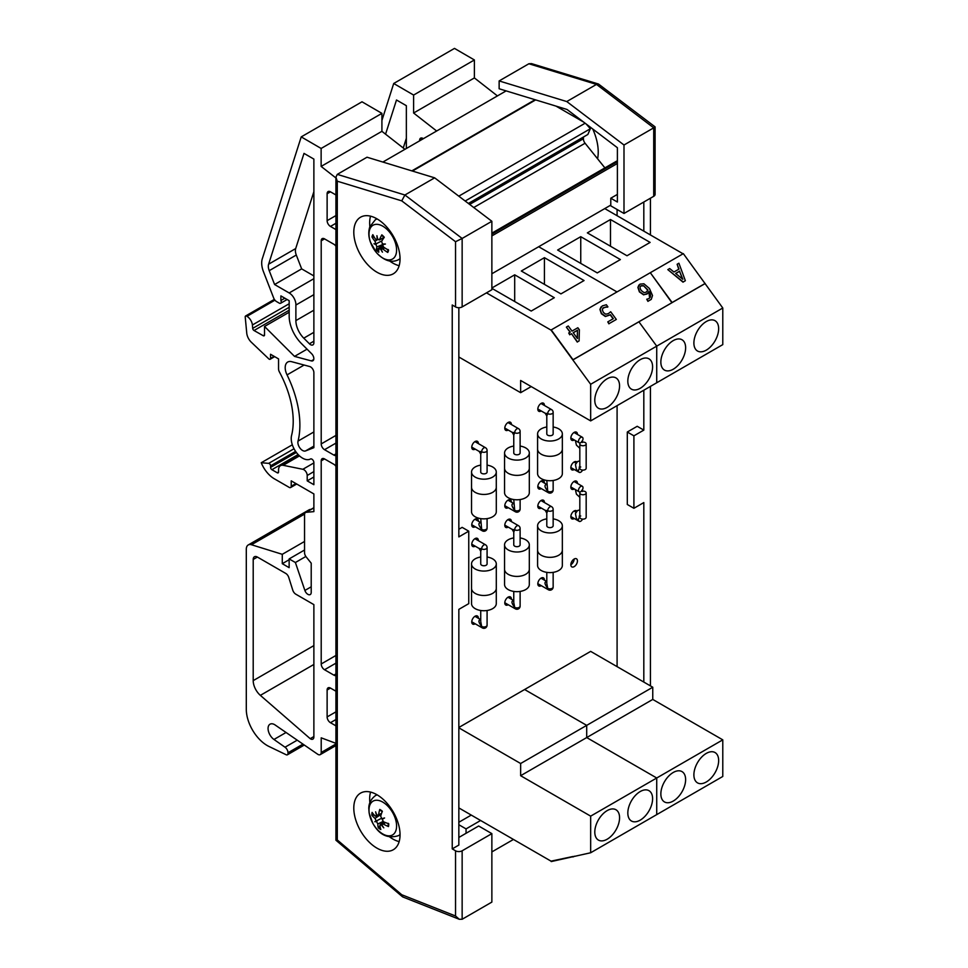 <?xml version="1.0" encoding="UTF-8"?>
<svg xmlns="http://www.w3.org/2000/svg" width="968" height="968" viewBox="0 0 968 968"><rect width="100%" height="100%" fill="white"/><g stroke="black" fill="none" stroke-linecap="round" stroke-linejoin="round"><path stroke-width="1.45" d="M475.179 449.104A4.671 2.698 -60 0 1 472.723 449.406A4.671 2.698 -60 0 1 471.755 447.276A4.671 2.698 120 0 0 471.876 447.192M471.755 447.276A4.671 2.698 -60 0 1 473.788 442.57A4.671 2.698 -60 0 1 477.393 441.323A4.671 2.698 -60 0 1 478.361 443.598M475.179 623.791A4.671 2.698 -60 0 1 472.723 624.094A4.671 2.698 -60 0 1 471.755 621.952A4.671 2.698 120 0 0 471.876 621.88M471.755 621.952A4.671 2.698 -60 0 1 473.788 617.257A4.671 2.698 -60 0 1 477.393 615.999A4.671 2.698 -60 0 1 478.361 618.286M475.179 546.17A4.671 2.698 -60 0 1 472.723 546.472A4.671 2.698 -60 0 1 471.755 544.343A4.671 2.698 120 0 0 471.876 544.27M471.755 544.343A4.671 2.698 -60 0 1 473.788 539.636A4.671 2.698 -60 0 1 477.393 538.389A4.671 2.698 -60 0 1 478.361 540.664M475.179 526.725A4.671 2.698 -60 0 1 472.723 527.028A4.671 2.698 -60 0 1 471.755 524.886A4.671 2.698 120 0 0 471.876 524.813M471.755 524.886A4.671 2.698 -60 0 1 473.788 520.191A4.671 2.698 -60 0 1 477.393 518.933A4.671 2.698 -60 0 1 478.361 521.22M508.212 430.034A4.671 2.698 -60 0 1 505.756 430.336A4.671 2.698 -60 0 1 504.788 428.207A4.671 2.698 120 0 0 504.909 428.122M504.788 428.207A4.671 2.698 -60 0 1 506.821 423.5A4.671 2.698 -60 0 1 510.426 422.254A4.671 2.698 -60 0 1 511.394 424.529M508.212 604.722A4.671 2.698 -60 0 1 505.756 605.024A4.671 2.698 -60 0 1 504.788 602.882A4.671 2.698 120 0 0 504.909 602.81M504.788 602.882A4.671 2.698 -60 0 1 506.821 598.188A4.671 2.698 -60 0 1 510.426 596.929A4.671 2.698 -60 0 1 511.394 599.216M508.212 527.1A4.671 2.698 -60 0 1 505.756 527.403A4.671 2.698 -60 0 1 504.788 525.273A4.671 2.698 120 0 0 504.909 525.201M504.788 525.273A4.671 2.698 -60 0 1 506.821 520.566A4.671 2.698 -60 0 1 510.426 519.32A4.671 2.698 -60 0 1 511.394 521.595M508.212 507.656A4.671 2.698 -60 0 1 505.756 507.958A4.671 2.698 -60 0 1 504.788 505.816A4.671 2.698 120 0 0 504.909 505.744M504.788 505.816A4.671 2.698 -60 0 1 506.821 501.121A4.671 2.698 -60 0 1 510.426 499.863A4.671 2.698 -60 0 1 511.394 502.15M541.245 410.964A4.671 2.698 -60 0 1 538.789 411.267A4.671 2.698 -60 0 1 537.821 409.137A4.671 2.698 120 0 0 537.942 409.053M537.821 409.137A4.671 2.698 -60 0 1 539.854 404.43A4.671 2.698 -60 0 1 543.459 403.184A4.671 2.698 -60 0 1 544.415 405.459M541.245 585.652A4.671 2.698 -60 0 1 538.789 585.955A4.671 2.698 -60 0 1 537.821 583.813A4.671 2.698 120 0 0 537.942 583.74M537.821 583.813A4.671 2.698 -60 0 1 539.854 579.118A4.671 2.698 -60 0 1 543.459 577.86A4.671 2.698 -60 0 1 544.415 580.147M541.245 508.031A4.671 2.698 -60 0 1 538.789 508.333A4.671 2.698 -60 0 1 537.821 506.204A4.671 2.698 120 0 0 537.942 506.119M537.821 506.204A4.671 2.698 -60 0 1 539.854 501.497A4.671 2.698 -60 0 1 543.459 500.25A4.671 2.698 -60 0 1 544.415 502.525M541.245 488.586A4.671 2.698 -60 0 1 538.789 488.888A4.671 2.698 -60 0 1 537.821 486.747A4.671 2.698 120 0 0 537.942 486.674M537.821 486.747A4.671 2.698 -60 0 1 539.854 482.052A4.671 2.698 -60 0 1 543.459 480.793A4.671 2.698 -60 0 1 544.415 483.08M574.278 518.521A4.671 2.698 -60 0 1 571.81 518.824A4.671 2.698 -60 0 1 570.842 516.682A4.671 2.698 120 0 0 570.975 516.61M570.842 516.682A4.671 2.698 -60 0 1 572.887 511.987A4.671 2.698 -60 0 1 576.48 510.741A4.671 2.698 -60 0 1 576.855 511.031M570.842 564.743A4.671 2.698 -60 0 1 572.887 560.048A4.671 2.698 -60 0 1 576.48 558.79A4.671 2.698 -60 0 1 576.48 564.187A4.671 2.698 -60 0 1 571.81 566.885A4.671 2.698 -60 0 1 570.842 564.743A4.671 2.698 120 0 0 574.145 559.02M574.278 488.961A4.671 2.698 -60 0 1 571.81 489.264A4.671 2.698 -60 0 1 570.842 487.134A4.671 2.698 120 0 0 570.975 487.049M570.842 487.134A4.671 2.698 -60 0 1 572.887 482.427A4.671 2.698 -60 0 1 576.48 481.181A4.671 2.698 -60 0 1 577.448 483.455M574.278 439.956A4.671 2.698 -60 0 1 571.81 440.259A4.671 2.698 -60 0 1 570.842 438.117A4.671 2.698 120 0 0 570.975 438.044M570.842 438.117A4.671 2.698 -60 0 1 572.887 433.422A4.671 2.698 -60 0 1 576.48 432.164A4.671 2.698 -60 0 1 577.448 434.45M574.278 469.504A4.671 2.698 -60 0 1 571.81 469.819A4.671 2.698 -60 0 1 570.842 467.677A4.671 2.698 120 0 0 570.975 467.604M570.842 467.677A4.671 2.698 -60 0 1 572.887 462.982A4.671 2.698 -60 0 1 576.48 461.724A4.671 2.698 -60 0 1 576.855 462.014M617.088 666.625L617.088 405.652M617.088 215.707L617.088 209.487M544.427 257.669L584.055 280.551L560.932 293.897L521.304 271.016L544.427 257.669L544.427 284.362M491.865 288.004L514.698 274.827L554.325 297.708L531.214 311.055L491.865 288.343M514.698 274.827L514.698 301.52M627.821 381.138A17.521 10.116 -60 0 1 635.468 363.508A17.521 10.116 -60 0 1 648.971 358.825A17.521 10.116 -60 0 1 648.971 379.045A17.521 10.116 -60 0 1 631.451 389.16A17.521 10.116 -60 0 1 627.821 381.138M594.788 400.207A17.521 10.116 -60 0 1 602.435 382.59A17.521 10.116 -60 0 1 615.938 377.895A17.521 10.116 -60 0 1 615.938 398.114A17.521 10.116 -60 0 1 598.418 408.23A17.521 10.116 -60 0 1 594.788 400.207M486.481 292.868L551.022 330.124L590.661 384.284L656.727 346.145L638.904 321.799L656.727 346.145L722.781 308.005L683.335 253.64L650.302 272.71L672.119 302.524L705.152 283.455M590.661 384.284L590.661 420.899L656.727 382.759L656.727 346.145L656.727 382.759L722.781 344.62L722.781 308.005M458.844 356.998L520.639 392.681L520.639 380.472L590.661 420.899M531.214 386.583L520.639 392.681M538.692 246.731L617.003 291.937L538.692 246.731M610.481 219.518L650.121 242.411L626.998 255.758L587.358 232.877L610.481 219.518L610.481 246.223M580.752 236.688L620.391 259.569L597.268 272.916L557.629 250.034L580.752 236.688L580.752 263.381M693.887 342.999A17.521 10.116 -60 0 1 701.534 325.369A17.521 10.116 -60 0 1 715.025 320.686A17.521 10.116 -60 0 1 715.025 340.905A17.521 10.116 -60 0 1 697.517 351.021A17.521 10.116 -60 0 1 693.887 342.999M660.854 362.068A17.521 10.116 -60 0 1 668.501 344.439A17.521 10.116 -60 0 1 682.004 339.756A17.521 10.116 -60 0 1 682.004 359.975A17.521 10.116 -60 0 1 664.484 370.091A17.521 10.116 -60 0 1 660.854 362.068M604.758 208.592L683.069 253.797M619.568 817.754A17.521 10.116 -60 0 1 611.921 835.384A17.521 10.116 -60 0 1 598.418 840.079A17.521 10.116 -60 0 1 598.418 819.86A17.521 10.116 -60 0 1 615.938 809.744A17.521 10.116 -60 0 1 619.568 817.754M652.601 798.685A17.521 10.116 -60 0 1 644.954 816.314A17.521 10.116 -60 0 1 631.451 821.009A17.521 10.116 -60 0 1 631.451 800.79A17.521 10.116 -60 0 1 648.971 790.675A17.521 10.116 -60 0 1 652.601 798.685M652.759 699.428L586.705 737.568L586.705 725.371L586.705 737.568L520.639 775.707L520.639 763.51L586.705 725.371L524.608 689.519L590.661 651.379L652.759 687.232L652.759 699.428L722.781 739.855L722.781 776.469L590.661 852.76L551.216 861.568L572.85 856.523L551.022 861.145L458.844 807.917M722.781 739.855L656.727 777.994L586.705 737.568L656.727 777.994L656.727 814.608L656.727 777.994L590.661 816.145L590.661 852.76M590.661 816.145L520.639 775.707M458.844 727.827L520.639 763.51M652.759 687.232L586.705 725.371L524.608 689.519L458.844 727.476M685.622 779.615A17.521 10.116 -60 0 1 677.975 797.245A17.521 10.116 -60 0 1 664.484 801.94A17.521 10.116 -60 0 1 664.484 781.72A17.521 10.116 -60 0 1 682.004 771.605A17.521 10.116 -60 0 1 685.622 779.615M718.655 760.545A17.521 10.116 -60 0 1 711.008 778.175A17.521 10.116 -60 0 1 697.517 782.87A17.521 10.116 -60 0 1 697.517 762.639A17.521 10.116 -60 0 1 715.025 752.535A17.521 10.116 -60 0 1 718.655 760.545M546.799 484.69C544.113 484.69 544.427 486.88 547.719 491.248L546.799 480.479M553.151 412.332A3.182 3.182 0 0 0 551.554 409.585A3.182 1.839 -60 0 0 549.11 410.432A3.182 1.839 -60 0 0 547.719 413.626A3.182 1.839 0 0 0 551.191 414.026A3.182 1.839 0 0 0 553.151 412.332L553.151 433.906A3.182 1.839 180 0 1 551.191 435.6A3.182 1.839 180 0 1 547.719 435.201A3.182 1.839 180 0 1 546.799 433.906L546.799 415.962L547.719 413.626L545.238 413.276L537.821 408.992M546.799 426.997A12.378 7.139 0 0 0 537.591 433.906A12.378 7.139 0 0 0 541.221 438.952A12.378 7.139 0 0 0 554.7 440.5A12.378 7.139 0 0 0 562.347 433.906A12.378 7.139 0 0 0 553.151 426.997M541.221 454.21A12.378 7.139 180 0 1 537.591 449.164A12.378 7.151 0 0 0 549.969 456.303A12.378 7.151 0 0 0 562.347 449.164A12.378 7.139 180 0 1 554.7 455.759A12.378 7.139 180 0 1 541.221 454.21M537.591 448.958A12.378 7.151 0 0 0 537.591 449.164L537.591 433.906M537.591 449.164L537.591 473.57A12.378 7.151 180 0 0 549.969 480.721A12.378 7.151 180 0 0 562.347 473.57L562.347 449.164A12.378 7.151 0 0 0 562.347 448.958M513.766 503.759C511.08 503.759 511.394 505.949 514.698 510.317L513.766 499.548M520.119 431.401A3.182 3.182 0 0 0 518.533 428.655A3.182 1.839 -60 0 0 516.077 429.502A3.182 1.839 -60 0 0 514.698 432.696A3.182 1.839 0 0 0 518.158 433.095A3.182 1.839 0 0 0 520.119 431.401L520.119 452.976A3.182 1.839 180 0 1 518.158 454.67A3.182 1.839 180 0 1 514.698 454.27A3.182 1.839 180 0 1 513.766 452.976L513.766 435.031L514.698 432.696L512.205 432.345L504.788 428.062M513.766 446.066A12.378 7.139 0 0 0 504.57 452.976A12.378 7.139 0 0 0 508.188 458.021A12.378 7.139 0 0 0 521.679 459.57A12.378 7.139 0 0 0 529.314 452.976A12.378 7.139 0 0 0 520.119 446.066M508.188 473.279A12.378 7.139 180 0 1 504.57 468.234A12.378 7.151 0 0 0 516.936 475.373A12.378 7.151 0 0 0 529.314 468.234A12.378 7.139 180 0 1 521.679 474.828A12.378 7.139 180 0 1 508.188 473.279M504.57 468.028A12.378 7.151 0 0 0 504.558 468.234L504.57 452.976M504.558 468.234L504.558 492.639A12.378 7.151 180 0 0 516.936 499.791A12.378 7.151 180 0 0 529.314 492.639L529.314 468.234A12.378 7.151 0 0 0 529.314 468.028M520.119 528.467A3.182 3.182 0 0 0 518.533 525.721A3.182 1.839 -60 0 0 516.077 526.568A3.182 1.839 -60 0 0 514.698 529.774A3.182 1.839 0 0 0 518.158 530.161A3.182 1.839 0 0 0 520.119 528.467L520.119 544.851A3.182 1.839 180 0 1 516.936 546.69A3.182 1.839 180 0 1 513.766 544.851L513.766 532.122L514.698 529.774L512.193 529.399L504.788 525.128M513.766 600.826C511.08 600.826 511.394 603.016 514.698 607.384L513.766 602.483L513.766 591.424M529.314 569.462L529.314 584.515A12.378 7.139 180 0 1 516.936 591.666A12.378 7.139 180 0 1 504.57 584.515L504.57 569.462M529.314 544.851L529.314 569.269A12.378 7.151 180 0 1 521.679 575.863A12.378 7.151 180 0 1 508.188 574.314A12.378 7.151 180 0 1 504.558 569.269L504.558 544.851A12.378 7.151 0 0 0 508.188 549.909A12.378 7.151 0 0 0 521.679 551.457A12.378 7.151 0 0 0 529.314 544.851A12.378 7.151 0 0 0 520.119 537.942M513.766 537.942A12.378 7.151 0 0 0 504.558 544.851M480.733 522.829C478.059 522.829 478.361 525.019 481.665 529.387L480.733 518.618M487.086 450.471A3.182 3.182 0 0 0 485.5 447.724A3.182 1.839 -60 0 0 483.044 448.571A3.182 1.839 -60 0 0 481.665 451.778A3.182 1.839 0 0 0 485.125 452.165A3.182 1.839 0 0 0 487.086 450.471L487.086 472.045A3.182 1.839 180 0 1 485.125 473.739A3.182 1.839 180 0 1 481.665 473.34A3.182 1.839 180 0 1 480.733 472.045L480.733 454.101L481.665 451.778L479.184 451.415L471.755 447.131M480.733 465.136A12.378 7.139 0 0 0 471.537 472.045A12.378 7.139 0 0 0 475.155 477.091A12.378 7.139 0 0 0 488.646 478.64A12.378 7.139 0 0 0 496.281 472.045A12.378 7.139 0 0 0 487.086 465.136M475.155 492.349A12.378 7.139 180 0 1 471.537 487.303A12.378 7.151 0 0 0 483.915 494.442A12.378 7.151 0 0 0 496.294 487.303A12.378 7.139 180 0 1 488.646 493.898A12.378 7.139 180 0 1 475.155 492.349M471.537 487.098A12.378 7.151 0 0 0 471.525 487.303L471.537 472.045M471.525 487.303L471.525 511.709A12.378 7.151 180 0 0 483.915 518.86A12.378 7.151 180 0 0 496.294 511.709L496.294 487.303A12.378 7.151 0 0 0 496.281 487.098M487.086 547.537A3.182 3.182 0 0 0 485.5 544.79A3.182 1.839 -60 0 0 483.044 545.637A3.182 1.839 -60 0 0 481.665 548.844A3.182 1.839 0 0 0 485.125 549.243A3.182 1.839 0 0 0 487.086 547.537L487.086 563.92A3.182 1.839 180 0 1 483.915 565.76A3.182 1.839 180 0 1 480.733 563.92L480.733 551.191L481.665 548.844L479.16 548.469L471.755 544.197M480.733 619.895C478.059 619.895 478.361 622.085 481.665 626.453L480.733 621.553L480.733 610.493M496.281 588.532L496.281 603.596A12.378 7.139 180 0 1 483.915 610.735A12.378 7.139 180 0 1 471.537 603.596L471.537 588.532M496.294 563.92L496.294 588.338A12.378 7.151 180 0 1 488.646 594.933A12.378 7.151 180 0 1 475.155 593.384A12.378 7.151 180 0 1 471.525 588.338L471.525 563.92A12.378 7.151 0 0 0 475.155 568.978A12.378 7.151 0 0 0 488.646 570.527A12.378 7.151 0 0 0 496.294 563.92A12.378 7.151 0 0 0 487.086 557.011M480.733 557.011A12.378 7.151 0 0 0 471.525 563.92M553.151 509.398A3.182 3.182 0 0 0 551.554 506.651A3.182 1.839 -60 0 0 549.11 507.498A3.182 1.839 -60 0 0 547.719 510.705A3.182 1.839 0 0 0 551.191 511.092A3.182 1.839 0 0 0 553.151 509.398L553.151 525.781A3.182 1.839 180 0 1 549.969 527.62A3.182 1.839 180 0 1 546.799 525.781L546.799 513.052L547.719 510.705L545.226 510.33L537.821 506.058M546.799 581.756C544.113 581.756 544.427 583.946 547.719 588.314L546.799 583.414L546.799 572.354M562.347 550.393L562.347 565.445A12.378 7.139 180 0 1 549.969 572.596A12.378 7.139 180 0 1 537.591 565.445L537.591 550.393M562.347 525.781L562.347 550.199A12.378 7.151 180 0 1 554.712 556.794A12.378 7.151 180 0 1 541.221 555.245A12.378 7.151 180 0 1 537.591 550.199L537.591 525.781A12.378 7.151 0 0 0 541.221 530.839A12.378 7.151 0 0 0 554.712 532.388A12.378 7.151 0 0 0 562.347 525.781A12.378 7.151 0 0 0 553.151 518.872M546.799 518.872A12.378 7.151 0 0 0 537.591 525.781M580.752 442.618A3.182 1.839 180 0 1 584.212 442.219A3.182 1.839 180 0 1 586.172 443.913A3.182 1.839 180 0 1 583.002 445.752A3.182 1.839 180 0 1 579.82 443.913A3.182 1.839 180 0 1 580.752 442.618A3.182 1.839 120 0 0 582.833 439.823A3.182 1.839 120 0 0 582.349 437.27A3.182 1.839 120 0 0 579.166 439.109A3.182 1.839 120 0 0 579.166 442.775A3.182 1.839 120 0 0 580.752 442.618M579.82 443.913L579.82 468.282A3.182 1.839 0 0 0 580.752 469.589A3.182 1.839 0 0 0 584.212 469.976A3.182 1.839 0 0 0 586.172 468.282L586.172 443.913M579.711 467.895A3.182 1.839 120 0 0 579.166 472.336A3.182 1.839 120 0 0 582.554 470.109M580.752 491.635A3.182 1.839 180 0 1 584.212 491.236A3.182 1.839 180 0 1 586.172 492.93A3.182 1.839 180 0 1 583.002 494.757A3.182 1.839 180 0 1 579.82 492.93A3.182 1.839 180 0 1 580.752 491.635A3.182 1.839 120 0 0 582.833 488.828A3.182 1.839 120 0 0 582.349 486.287A3.182 1.839 120 0 0 579.166 488.114A3.182 1.839 120 0 0 579.166 491.792A3.182 1.839 120 0 0 580.752 491.635M579.82 492.93L579.82 517.299A3.182 1.839 0 0 0 580.752 518.594A3.182 1.839 0 0 0 584.212 518.993A3.182 1.839 0 0 0 586.172 517.299L586.172 492.93M579.711 516.9A3.182 1.839 120 0 0 579.166 521.341A3.182 1.839 120 0 0 582.554 519.114M458.844 837.453L478.664 826.006L491.865 833.63L462.147 850.799A4.671 2.698 180 0 1 455.541 850.799L452.238 848.888L458.844 845.076L458.844 609.368L468.754 603.645L468.754 531.178L458.844 536.901L458.844 307.703M455.541 850.799L455.541 915.994L459.268 919.285L462.147 919.261L491.865 902.091L491.865 833.63M452.238 848.888L452.238 305.005L455.541 306.916A4.671 2.698 0 0 0 462.147 306.916L491.865 289.747L491.865 221.285L434.644 177.834L367.017 157.215L337.287 174.373L335.92 177.168L337.287 181.21L401.744 200.86L404.914 195.004L337.287 174.373M468.754 531.178L462.147 527.366L458.844 529.278M389.668 836.933A32.694 18.876 -120 0 0 392.778 838.978A32.694 18.876 -120 0 0 399.155 841.615M370.55 792.09A32.694 18.876 -120 0 0 369.873 802.641M376.927 848.125A32.694 18.876 60 0 1 355.559 819.315A32.694 18.876 60 0 1 360.58 793.107A32.694 18.876 60 0 1 393.274 811.995A32.694 18.876 60 0 1 393.274 849.747A32.694 18.876 60 0 1 376.927 848.125M389.668 261.009A32.694 18.876 -120 0 0 392.778 263.054A32.694 18.876 -120 0 0 399.155 265.692M370.55 216.167A32.694 18.876 -120 0 0 369.873 226.718M376.927 272.202A32.694 18.876 60 0 1 355.559 243.392A32.694 18.876 60 0 1 360.58 217.195A32.694 18.876 60 0 1 393.274 236.071A32.694 18.876 60 0 1 393.274 273.823A32.694 18.876 60 0 1 376.927 272.202M491.865 221.285L462.147 238.455L404.914 195.004L434.644 177.834M401.744 200.86L455.541 241.71L462.147 238.455L462.147 306.916M455.541 915.994L401.744 894.735L337.287 839.958L335.92 840.188L335.92 177.168M401.744 894.735L402.833 896.973L459.268 919.285M633.907 508.297L627.3 504.485L627.3 432.018L633.907 435.83L633.907 508.297L643.817 502.574L643.817 682.053M627.3 432.018L637.21 426.295L643.817 430.107L633.907 435.83M643.817 202.034L643.817 231.134M643.817 390.225L643.817 430.107M597.583 158.788A42.035 24.273 -120 0 0 592.731 128.986M623.997 213.468L623.997 145.006L566.764 101.555L499.137 80.937L499.137 88.766L567.018 109.469L617.39 147.717L617.39 202.034L610.784 198.21L610.784 205.845L623.997 213.468L653.715 196.31A4.671 2.698 0 0 0 655.094 194.399L655.094 126.893L653.715 127.849L653.715 196.31M499.137 80.937L528.867 63.767L596.494 84.397L653.715 127.849L623.997 145.006M617.39 194.399L610.784 198.21M650.423 198.21L650.423 234.958M650.423 386.401L650.423 685.876M655.082 126.868L598.49 84.034L531.492 63.61L528.867 63.767M598.49 84.034L596.494 84.397L566.764 101.555M491.865 273.762L610.784 205.107M491.865 235.926L617.39 163.459M617.39 161.269A2.831 1.633 -120 0 0 616.326 161.293A2.831 1.633 -120 0 0 616.253 161.341L491.865 233.155L616.326 161.293M604.903 167.887L585.083 143.24A4.731 2.735 60 0 1 583.414 138.739L583.498 136.984M468.379 203.449L587.842 134.479L590.347 128.756L586.221 124.049M465.184 201.017L590.347 128.756M458.784 196.165L585.132 123.214M583.583 122.041L555.959 106.093M382.88 162.055L506.119 90.895M491.865 851.913L513.451 839.45M458.844 824.736L466.056 828.898L480.612 820.489M466.056 828.898L466.056 833.279M458.844 822.255L471.259 815.092M369.776 229.343A19.505 11.265 60 0 1 393.25 237.765A19.505 11.265 60 0 1 385.361 259.255A19.505 11.265 60 0 1 369.776 229.343M377.726 239.169L375.681 239.362A37.304 26.414 -150.7 0 1 372.837 234.679A11.943 6.897 -120 0 0 371.99 236.991A37.304 28.084 10.3 0 0 374.991 241.25L375.717 243.815L377.06 243.331L375.935 244.468L376.891 246.925A37.304 12.862 141.6 0 0 376.322 249.877A11.943 6.897 -120 0 0 378.754 252.261A37.304 13.407 -52.8 0 1 378.875 248.873L382.614 245.908M383.425 246.985L381.017 249.006L382.832 248.957A37.304 30.165 22.2 0 0 387.744 252.454A11.943 6.897 -120 0 0 388.591 250.131A37.304 24.333 -161.5 0 1 383.534 247.07L382.626 244.614A36.929 11.749 150.7 0 0 385.421 244.033A36.929 7.817 -8.2 0 1 382.408 243.948L381.622 241.395A37.304 9.099 -46.7 0 1 384.26 237.245A11.943 6.897 -120 0 0 381.828 234.861A37.304 17.158 135.7 0 0 379.637 239.447L377.786 239.423A36.929 24.878 81.2 0 1 376.915 235.684A36.929 31.073 -75 0 0 377.326 239.411L376.891 239.967L377.871 239.532M383.969 237.438L379.154 239.991L383.8 237.934M381.017 249.006A36.929 23.668 89.8 0 0 382.457 252.14A36.929 32.283 -86.7 0 1 380.557 249.006L381.065 248.812M378.875 248.873L380.557 249.006M375.935 244.468A36.929 15.222 155 0 1 373.95 243.791A36.929 4.344 -12.7 0 0 375.717 243.815M374.241 237.184L371.99 236.991M376.322 249.877L382.469 245.267M387.744 252.454L387.817 250.785M381.961 235.393L381.961 235.393A10.963 6.328 60 0 1 384.114 237.475M382.626 244.614L376.891 246.925M377.06 243.331L381.936 240.863M384.03 802.895A19.505 11.265 60 0 1 394.073 833.726A19.505 11.265 60 0 1 370.272 817.5A19.505 11.265 60 0 1 384.03 802.895M384.465 822.171L382.021 823.95L381.743 824.724L383.304 824.058A37.304 26.632 4.6 0 0 388.483 826.563A11.943 6.897 -120 0 0 388.725 823.732A37.304 19.82 -175.3 0 1 383.497 821.759L382.191 819.351A36.929 4.537 142.7 0 0 384.574 817.948A36.929 0.799 -16.8 0 1 381.852 818.71L380.678 816.23A37.304 15.669 -56.4 0 1 382.324 811.196A11.943 6.897 -120 0 0 379.759 809.442A37.304 23.087 125.1 0 0 378.585 814.802L376.988 815.395A36.929 25.979 62.2 0 1 375.608 811.825A36.929 33.045 -100.5 0 0 376.588 815.54L375.209 816.109A37.304 22.881 -166.8 0 1 372.099 812.406A11.943 6.897 -120 0 0 371.869 815.237A37.304 23.571 -4 0 0 375.015 818.408L376.153 820.912L377.568 820.489L376.479 821.554L377.835 823.937A37.304 19.421 132.2 0 0 378.258 827.773L379.988 825.777M381.743 824.724A36.929 25.652 72 0 0 383.764 827.846A36.929 33.384 -116.3 0 1 381.356 824.881L379.928 825.365L380.146 824.663L383.897 821.929M378.258 827.773A11.943 6.897 -120 0 0 380.823 829.528A37.304 19.336 -63.6 0 1 379.928 825.365M376.479 821.554A36.929 8.204 146.7 0 1 374.798 821.723A36.929 2.868 -20.9 0 1 376.153 820.912M376.951 815.298L375.209 816.109M381.549 813.374L376.988 815.395M380.061 810.083L379.759 809.442L380.061 810.083A10.963 6.328 60 0 1 382.215 811.511M374.253 815.08L371.869 815.237M388.483 826.563L388.095 825.849L388.483 826.563M374.798 821.723L381.368 818.371M382.191 819.351L383.437 818.262M335.92 194.955L330.463 191.809A4.707 2.723 -120 0 0 328.104 191.567A4.707 2.723 -120 0 0 327.124 193.733L327.124 220.656A4.707 2.723 -120 0 0 330.463 226.427L335.92 229.585M335.92 743.339L321.207 737.834L321.207 752.487A4.671 2.698 60 0 1 320.239 754.629A4.671 2.698 60 0 1 317.903 754.387L274.67 724.669A9.329 5.385 -120 0 0 269.999 724.209A9.329 5.385 -120 0 0 268.438 731.239A9.329 5.385 -120 0 0 273.968 739.467L285.016 747.211A4.707 2.723 60 0 1 287.992 752.765L287.992 753.491A2.831 1.633 60 0 1 287.411 754.786A2.831 1.633 60 0 1 286.201 754.762L268.971 746.461A29.609 17.097 60 0 1 246.296 709.29L246.296 549.255A9.426 5.445 60 0 1 248.256 544.948A9.426 5.445 60 0 1 251.462 544.742L282.281 554.313L282.281 563.691L289.142 567.659L289.142 558.911L295.397 562.517L304.884 590.456A4.707 2.723 -120 0 0 310.232 594.57A4.707 2.723 -120 0 0 311.212 592.416L311.212 563.182L306.215 556.963A4.707 2.723 60 0 1 304.545 552.668L304.545 514.686A4.707 2.723 60 0 1 305.525 512.532A4.707 2.723 60 0 1 306.215 512.314L313.874 511.624L313.874 493.934L291.223 480.854L291.223 486.238A2.831 1.633 60 0 1 290.63 487.533A2.831 1.633 60 0 1 289.214 487.388L274.561 478.93A21.671 12.511 60 0 1 261.239 462.74L268.705 463.357A1.888 1.089 60 0 1 270.568 465.85L270.568 467.387A1.888 1.089 -120 0 0 271.899 469.698L277.223 472.771A1.888 1.089 -120 0 0 278.167 472.868A1.888 1.089 -120 0 0 278.554 472.009L278.554 469.964A9.426 5.445 60 0 1 280.514 465.656A9.426 5.445 60 0 1 283.164 465.305L302.851 469.286A4.707 2.723 60 0 1 307.207 475.469L307.207 480.854L313.874 484.702L313.874 462.607A2.831 1.633 -120 0 0 312.652 459.764A2.831 1.633 -120 0 0 310.474 458.989A16.02 9.244 60 0 1 296.873 453.109A16.02 9.244 60 0 1 291.586 435.443A75.383 43.524 -120 0 0 279.425 371.99A4.707 2.723 60 0 1 278.554 368.905L278.554 358.898L270.532 354.264L270.532 358.402A1.888 1.089 60 0 1 270.132 359.261A1.888 1.089 60 0 1 268.777 358.862L251.305 342.212A9.426 5.445 60 0 1 246.743 333.065L245.219 317.02A1.888 1.089 60 0 1 245.594 315.991A1.888 1.089 60 0 1 246.537 316.088L246.961 316.33A7.744 4.465 60 0 1 252.406 324.982L252.696 328.37A1.888 1.089 -120 0 0 254.027 330.511L263.199 335.702A1.888 1.089 -120 0 0 264.143 335.799A1.888 1.089 -120 0 0 264.53 334.94L264.53 326.47L294.526 356.393L311.369 360.907A4.707 2.723 -120 0 0 312.858 360.774A4.707 2.723 -120 0 0 311.648 353.744L301.459 343.579A26.39 15.234 60 0 1 289.178 316.246L289.178 300.697L280.889 295.906L280.889 300.491A2.831 1.633 60 0 1 280.635 303.262A2.831 1.633 60 0 1 279.22 303.117L276.546 301.568A4.707 2.723 60 0 1 273.654 297.975L263.478 271.742A18.852 10.878 60 0 1 262.292 258.783L301.229 136.887L321.134 148.455L321.134 166.411L335.92 177.967M335.92 691.225L330.463 688.066A4.707 2.723 -120 0 0 328.104 687.837A4.707 2.723 -120 0 0 327.124 689.99L327.124 716.925A4.707 2.723 -120 0 0 330.463 722.697L335.92 725.843M305.549 450.931L313.874 447.676L313.874 372.656A4.707 2.723 -120 0 0 309.675 366.521L291.61 361.681A12.245 7.078 -120 0 0 287.726 362.032A12.245 7.078 -120 0 0 287.048 374.894A84.809 48.969 60 0 1 298.035 441.093A6.595 3.811 -120 0 0 300.044 448.184A6.595 3.811 -120 0 0 305.549 450.931L313.874 446.127M309.397 343.773A4.707 2.723 -120 0 0 312.894 344.898A4.707 2.723 -120 0 0 313.874 342.745L313.874 159.091L304 153.392L268.62 264.191A9.426 5.445 -120 0 0 269.213 270.665L274.585 284.519L289.178 292.953A9.498 5.481 60 0 1 295.881 305.041L295.881 320.589A16.964 9.789 -120 0 0 303.771 338.159L309.397 343.773L313.874 341.196M335.92 455.444A4.707 2.723 60 0 1 333.863 455.081L324.534 449.696A4.707 2.723 60 0 1 321.207 443.925L321.207 240.802A4.707 2.723 60 0 1 322.175 238.636A4.707 2.723 60 0 1 324.534 238.878L333.863 244.263A4.707 2.723 60 0 1 335.92 246.271M335.92 675.495A4.707 2.723 60 0 1 333.863 675.132L324.534 669.747A4.707 2.723 60 0 1 321.207 663.975L321.207 460.853A4.707 2.723 60 0 1 322.175 458.687A4.707 2.723 60 0 1 324.534 458.929L333.863 464.313A4.707 2.723 60 0 1 335.92 466.322M295.797 594.183L313.874 604.625L313.874 736.963A4.707 2.723 60 0 1 312.894 739.116A4.707 2.723 60 0 1 310.196 738.669L260.356 695.363A13.395 7.732 60 0 1 253.205 680.625L253.205 559.456A5.893 3.4 60 0 1 254.427 556.757A5.893 3.4 60 0 1 257.367 557.048L285.741 573.419A4.671 2.698 60 0 1 288.754 577.424L292.772 590.178A4.671 2.698 -120 0 0 295.797 594.183M313.874 275.928L301.665 268.874L296.293 255.032A9.426 5.445 60 0 1 295.7 248.558L313.874 191.664M295.881 305.041L313.874 294.659M274.585 284.519L301.665 268.874M310.196 738.669L313.874 736.539M404.939 149.314L381.912 131.321L381.912 113.365L362.008 101.797L301.229 136.887M321.134 166.411L381.912 131.321M321.134 148.455L381.912 113.365M295.397 562.517L305.852 556.479M289.142 558.911L304.545 550.018M282.281 563.691L289.142 559.734M282.281 554.313L304.545 541.463M310.909 509.41A9.426 5.445 -120 0 0 309.022 509.858L248.256 544.948M261.239 462.74L292.324 444.796M307.207 480.854L313.874 477.006M280.889 300.491L284.858 298.204M294.526 356.393L307.062 349.158M264.53 326.47L289.178 312.24M252.406 324.982L289.178 303.758M423.391 138.666L422.943 138.412A4.707 2.723 -120 0 0 420.584 138.182A4.707 2.723 -120 0 0 419.616 140.336L419.616 140.844M381.912 120.455L393.71 83.49L413.614 95.058L413.614 113.014L436.653 131.007M406.354 148.491L406.354 105.693L396.493 99.994L385.566 134.189M403.257 147.995L406.354 138.267M497.431 95.917L474.393 77.924L474.393 59.968L454.488 48.4L393.71 83.49M413.614 113.014L474.393 77.924M413.614 95.058L474.393 59.968M682.452 278.966L679.548 271.294L675.725 273.496M679.548 271.294L682.839 279.28L675.652 273.436L679.73 271.088M685.356 280.708L683.009 282.16L685.356 280.708L678.907 263.223L677.128 264.252L678.979 269.116L673.934 272.02L669.687 268.547L667.835 269.624L683.19 281.954M683.009 282.16L667.835 269.624M678.762 269.237L677.128 264.252M551.216 329.919L572.85 359.939L671.937 302.73L650.302 272.71L551.216 329.919L573.032 359.733L704.97 283.66M574.29 856.22L573.032 856.946M577.267 338.292L577.448 330.354L573.237 332.786M577.448 330.354L577.448 338.534L573.189 332.714L577.63 330.149M570.067 332.23L566.377 327.172L570.309 332.084L568.736 332.992L569.91 334.601L571.483 333.694L577.472 341.873L579.094 340.93L579.384 329.834L577.848 327.741L572.015 331.104L568.264 325.986L566.558 326.966M577.472 341.873L579.094 340.93M577.279 342.079L571.483 333.694M571.301 333.899L569.91 334.601M569.729 334.807L568.736 332.992M641.312 290.557C639.715 288.222 639.679 286.625 641.191 285.754L643.454 285.645L647.943 290.001L646.188 292.179L644.107 292.638L641.312 290.557M646.975 291.562L647.749 290.206L643.454 285.645M643.272 285.85L640.997 285.959M647.072 291.465L646.188 292.179M647.907 293.364L643.611 294.865L639.388 291.888L637.888 287.435L638.928 285.003M640.005 284.12L638.081 287.218L639.57 291.683L643.793 294.659L646.999 294.066L648.996 291.441C651.089 294.925 651.016 297.321 648.766 298.652L646.745 299.245L648.149 301.169L651.27 299.342L652.517 295.518L649.395 288.452L643.914 283.793L640.005 284.12M651.186 299.439L648.149 301.169M647.955 301.375L646.745 299.245M649.601 298.011L648.875 291.767M649.697 297.902L648.766 298.652M613.107 318.811L610.251 314.902L605.363 316.512L601.37 313.705L599.918 309.445L601.019 306.929M602.278 305.9L600.099 309.24L601.564 313.499L605.557 316.306L610.433 314.697L613.337 318.666L607.795 321.872L609.078 323.627L616.326 319.44L610.699 311.756L608.352 313.632L605.69 314.189L603.366 312.47L602.265 309.651L603.512 307.642L607.904 306.868L606.355 304.751L602.278 305.9M607.589 307.146L605.762 306.965M605.581 307.171L602.761 308.284M609.078 323.627L616.326 319.44M608.896 323.832L607.795 321.872M548.384 492.7A3.182 1.839 -60 0 1 547.719 491.248A3.182 1.839 180 0 0 551.191 491.647A3.182 1.839 180 0 0 553.151 489.953A3.182 3.182 0 0 1 548.384 492.7L537.821 486.601M515.351 511.769A3.182 1.839 -60 0 1 514.698 510.317A3.182 1.839 180 0 0 518.158 510.717A3.182 1.839 180 0 0 520.119 509.023A3.182 3.182 0 0 1 515.351 511.769L504.788 505.671M515.351 608.836A3.182 1.839 -60 0 1 514.698 607.384A3.182 1.839 180 0 0 518.158 607.783A3.182 1.839 180 0 0 520.119 606.089A3.182 3.182 0 0 1 515.351 608.836L504.788 602.737M482.318 530.839A3.182 1.839 -60 0 1 481.665 529.387A3.182 1.839 180 0 0 485.125 529.786A3.182 1.839 180 0 0 487.086 528.092A3.182 3.182 0 0 1 482.318 530.839L471.755 524.741M482.318 627.905A3.182 1.839 -60 0 1 481.665 626.453A3.182 1.839 180 0 0 485.125 626.853A3.182 1.839 180 0 0 487.086 625.159A3.182 3.182 0 0 1 482.318 627.905L471.755 621.807M548.384 589.766A3.182 1.839 -60 0 1 547.719 588.314A3.182 1.839 180 0 0 551.191 588.713A3.182 1.839 180 0 0 553.151 587.019A3.182 3.182 0 0 1 548.384 589.766L537.821 583.668M455.541 241.71L455.541 306.916M337.287 839.958L337.287 181.21M462.147 919.261L462.147 850.799M491.865 234.111L617.39 161.644M473.739 207.527L585.083 143.24M469.649 204.417L583.414 138.739M412.416 171.058L535.655 99.91M411.836 170.876L535.074 99.728M377.157 218.949A23.075 13.322 -120 0 0 375.294 219.809L369.861 226.718C368.276 231.473 368.457 236.615 370.429 242.145L376.552 252.757C384.199 260.791 391.471 263.127 398.368 259.763A23.075 13.322 -120 0 0 400.05 258.589M372.946 237.39A10.963 6.328 60 0 1 373.43 235.793M378.718 251.027A10.963 6.328 60 0 1 376.903 249.163M388.108 249.877A10.963 6.328 60 0 1 387.648 251.172A10.963 6.328 60 0 1 387.406 251.583M382.832 248.957L384.647 247.82M374.991 241.25L377.169 239.846M377.157 794.873A23.075 13.322 -120 0 0 375.294 795.732L376.891 794.716M375.294 795.732C368.626 800.826 368.808 807.191 368.796 808.437L369.147 813.132L372.849 823.369C379.226 834.84 387.732 838.941 398.368 835.686A23.075 13.322 -120 0 0 400.05 834.501M372.837 815.455A10.963 6.328 60 0 1 372.922 813.507M380.46 828.209A10.963 6.328 60 0 1 378.682 826.914M388.325 823.611A10.963 6.328 60 0 1 388.095 825.849M383.304 824.058L385.518 822.594M377.835 823.937L383.05 821.481M375.015 818.408L380.932 814.403M289.178 292.953L313.874 278.687M269.213 270.665L296.293 255.032M268.62 264.191L295.7 248.558M324.534 449.696L335.92 443.114M321.207 443.925L335.92 435.418M321.207 240.802L324.534 238.878M321.207 460.853L324.534 458.929M333.863 675.132L335.92 673.946M321.207 663.975L335.92 655.469M324.534 669.747L335.92 663.165M253.205 559.456L257.367 557.048M253.205 680.625L313.874 645.595M260.356 695.363L313.874 664.459M333.863 455.081L335.92 453.895M306.215 512.314L313.874 507.885M304.884 590.456L311.212 586.802M251.462 544.742L304.593 514.068M287.992 753.491L303.286 744.67M287.992 752.765L302.706 744.271M285.016 747.211L297.007 740.29M273.968 739.467L285.947 732.558M321.207 752.487L335.92 743.993M330.463 722.697L335.92 719.539M327.124 716.925L335.92 711.855M327.124 689.99L330.463 688.066M330.463 226.427L335.92 223.281M327.124 220.656L335.92 215.586M327.124 193.733L330.463 191.809M271.899 469.698L298.12 454.561M270.568 467.387L296.377 452.479M270.568 465.85L295.603 451.39M268.705 463.357L294.018 448.753M291.223 486.238L295.881 483.54M307.207 475.469L313.874 471.622M302.851 469.286L313.874 462.922M283.164 465.305L299.475 455.892M277.223 472.771L278.554 472.009M311.369 360.907L313.729 359.551M263.199 335.702L264.53 334.94M254.027 330.511L289.178 310.208M252.696 328.37L289.178 307.304M246.961 316.33L274.936 300.177M246.537 316.088L274.682 299.838M270.532 358.402L274.113 356.333M298.035 441.093L313.874 431.946M287.048 374.894L304.121 365.033M303.771 338.159L313.874 332.326M295.881 320.589L313.874 310.208M419.616 140.336L422.943 138.412M546.799 484.448L540.991 481.096M546.787 415.962L545.238 413.276M551.554 409.585L540.991 403.487M553.151 480.479L553.151 489.953M562.347 449.164L562.347 433.906M513.766 503.517L507.958 500.166M513.766 435.031L512.205 432.345M518.533 428.655L507.958 422.556M520.119 499.548L520.119 509.023M529.314 468.234L529.314 452.976M513.766 532.122L512.193 529.399M518.533 525.721L507.958 519.622M513.766 600.583L507.958 597.244M520.119 591.424L520.119 606.089M480.733 522.587L474.937 519.235M480.733 454.101L479.184 451.415M485.5 447.724L474.937 441.626M487.086 518.618L487.086 528.092M496.281 487.303L496.281 472.045M480.733 551.191L479.16 548.469M485.5 544.79L474.937 538.692M480.733 619.653L474.937 616.313M487.086 610.493L487.086 625.159M546.787 513.052L545.214 510.33M551.554 506.651L540.991 500.553M546.799 581.514L540.991 578.174M553.151 572.354L553.151 587.019M579.82 448.293L576.432 445.159L575.379 440.585M582.349 442.461L581.683 441.323M582.349 437.27L574.024 432.466M579.166 442.775L570.854 437.972M579.82 468.282L579.166 467.145L580.752 466.987M579.82 460.913L577.557 461.506L575.44 464.579L576.396 469.456L579.166 472.336L570.854 467.532M575.96 463.152L574.024 462.026M579.82 497.298L576.432 494.164L575.379 489.602M582.349 491.478L581.683 490.328M582.349 486.287L574.024 481.483M579.166 491.792L570.854 486.989M579.82 517.299L579.166 516.162L580.752 516.005M579.82 509.93L577.557 510.511L575.44 513.597L576.396 518.461L579.166 521.341L570.854 516.549M575.96 512.157L574.024 511.043M402.422 896.719L335.944 840.236M398.368 259.763L400.05 258.892M375.294 219.809L376.891 218.792M388.168 249.514L387.648 251.172M381.803 235.345L384.127 237.62M398.368 835.686L400.05 834.815M379.916 810.059L382.324 811.692M388.277 823.345L388.059 825.934M378.028 815.697L381.259 814.269M376.129 816.423L377.665 815.746M305.525 512.532L313.874 507.704M287.411 754.786L304.037 745.191M320.239 754.629L335.92 745.566M290.63 487.533L296.716 484.024M280.514 465.656L298.701 455.154M280.635 303.262L287.133 299.511M245.594 315.991L274.368 299.378M270.132 359.261L274.658 356.647"/></g></svg>
